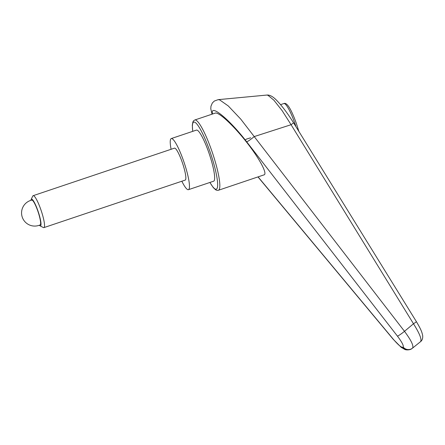 <?xml version="1.0" encoding="UTF-8"?>
<svg xmlns="http://www.w3.org/2000/svg" width="445" height="445" viewBox="0 0 445 445"><rect width="100%" height="100%" fill="white"/><g stroke="black" fill="none" stroke-linecap="round" stroke-linejoin="round"><path stroke-width="0.67" d="M196.217 130.213A26.961 4.561 71.4 0 1 196.434 130.101A26.961 4.561 71.4 0 1 209.128 153.525A26.961 4.561 71.4 0 1 213.839 181.098A26.961 4.561 71.4 0 1 213.622 181.21L188.435 189.681A26.961 4.561 -108.6 0 0 188.652 189.564A26.961 4.561 -108.6 0 0 183.941 161.997A26.961 4.561 -108.6 0 0 171.247 138.567A26.961 4.561 -108.6 0 0 171.036 138.684A26.961 4.561 -108.6 0 0 171.097 149.286M212.577 114.003C209.628 103.435 227.896 117.947 245.245 139.958L397.435 336.12C401.935 342.099 403.843 345.743 403.153 347.039A6.742 6.636 54.1 0 0 412.276 348.329A6.742 6.636 54.1 0 0 412.287 348.324A6.742 6.636 54.1 0 0 412.543 348.129L412.287 348.324M403.153 347.039L402.831 347.272A6.742 6.636 54.1 0 0 411.953 348.569A6.742 6.636 54.1 0 0 411.959 348.563L412.276 348.329M215.258 113.102C218.645 111.823 232.741 124.756 245.629 140.97C258.556 157.163 267.261 172.838 264.38 174.752L218.423 190.265A37.074 6.274 -108.6 0 0 218.718 190.11A37.074 6.274 -108.6 0 0 211.92 151.272A37.074 6.274 -108.6 0 0 194.788 119.989L215.258 113.102M402.831 347.272C401.329 347.562 398.136 344.858 393.241 339.162L258.106 176.915M412.543 348.129C413.895 345.971 411.213 340.369 404.494 331.319L240.756 119.127L228.313 105.982L219.658 99.886L218.161 99.658L214.34 101.037L212.315 103.023L210.952 106.272L210.785 108.791L212.042 114.187M246.719 141.827C248.143 141.271 250.652 139.524 254.24 136.582M254.284 136.559L291.08 124.711L413.483 323.765C419.563 333.444 421.938 339.396 420.608 341.61L420.503 341.688A8477.6 75.95 -38.8 0 1 412.604 348.079M420.608 341.61L420.636 341.588C422.266 340.28 422.939 338.245 422.661 335.48C421.86 331.859 421.137 329.684 416.392 321.635A5.056 0.295 148.3 0 1 416.392 321.635A5.056 0.295 148.3 0 1 413.483 323.765A6752.08 3412.538 149.7 0 1 404.494 331.319A6.742 0.69 -37.8 0 1 397.435 336.12M416.392 321.635L293.605 122.887C287.804 113.609 282.28 106.233 277.04 100.759C273.174 96.626 269.77 94.724 266.822 95.063L267.912 95.258L273.864 100.17L282.175 110.71L291.08 124.711L293.516 122.892M181.838 181.232A26.961 4.561 -108.6 0 0 188.435 189.681M30.95 200.333A14.112 2.386 71.4 0 1 31.144 199.46A14.112 2.386 71.4 0 1 31.356 199.188A14.112 2.386 71.4 0 1 37.992 211.041A14.112 2.386 71.4 0 1 40.578 225.826A14.112 2.386 71.4 0 1 40.011 225.815A14.112 2.386 71.4 0 1 39.327 225.237M31.144 199.46L32.769 196.067A16.849 2.854 71.4 0 1 33.019 195.744A16.849 2.854 71.4 0 1 33.153 195.678A16.849 2.854 71.4 0 1 41.085 210.318A16.849 2.854 71.4 0 1 44.027 227.551A16.849 2.854 71.4 0 1 43.894 227.618A16.849 2.854 71.4 0 1 43.349 227.54L40.011 225.815M33.153 195.678L174.473 148.152A16.849 2.854 71.4 0 1 182.406 162.792A16.849 2.854 71.4 0 1 185.348 180.025A16.849 2.854 71.4 0 1 185.215 180.097L43.894 227.618M31.84 200.105A13.072 2.214 71.4 0 1 37.842 211.147A13.072 2.214 71.4 0 1 40.172 224.886A13.144 13.144 0 0 1 22.25 217.121A13.144 13.144 0 0 1 31.84 200.105M245.245 139.958L246.397 139.124L250.646 137.794M294.757 123.526L294.24 123.905M192.757 131.336A35.389 5.991 71.4 0 1 196.918 124.094A35.389 5.991 71.4 0 1 210.101 151.979A35.389 5.991 71.4 0 1 216.593 189.047A35.389 5.991 71.4 0 1 209.945 182.444M393.241 339.162A6.742 0.567 140.2 0 0 393.224 339.301L401.145 347.284L404.588 349.331C405.501 350.087 410.068 350.304 411.959 348.557M296.008 126.769A24.264 4.105 -108.6 0 0 295.085 124.016A24.264 4.105 -108.6 0 0 283.871 103.54L280.567 104.653M209.895 182.461L213.3 187.618L215.73 189.865L217.088 190.371L218.423 190.265M192.707 131.353L192.307 125.19L192.891 121.93L193.658 120.706L194.788 119.989M258 176.954L393.219 339.29M420.636 341.588L412.571 348.101M266.822 95.063L218.161 99.658M298.851 131.375L296.437 123.643C292.899 113.603 289.812 107.929 288.204 105.932C286.547 103.746 285.106 102.951 283.871 103.54M171.247 138.567L196.434 130.101"/></g></svg>
